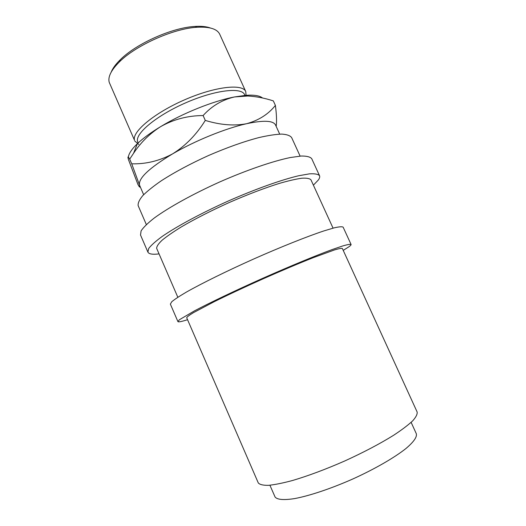 <?xml version="1.0" encoding="UTF-8"?>
<svg xmlns="http://www.w3.org/2000/svg" width="526" height="526" viewBox="0 0 526 526"><rect width="100%" height="100%" fill="white"/><g stroke="black" fill="none" stroke-linecap="round" stroke-linejoin="round"><path stroke-width="0.79" d="M186.717 317.776L186.697 317.704C187.131 316.816 189.406 315.12 193.522 312.622L214.187 301.707C228.501 294.645 244.919 286.966 263.441 278.681C281.982 270.489 298.558 263.493 313.167 257.701L334.589 249.896C339.014 248.594 341.598 248.127 342.354 248.482L417.125 411.97C417.512 414.153 416.013 417.138 412.614 420.918C408.097 425.126 401.759 429.913 393.612 435.278C379.844 443.826 363.519 452.406 344.642 461.019C325.62 469.356 308.223 475.852 292.449 480.521C282.856 483.085 274.894 484.689 268.549 485.334C263.27 485.426 259.851 484.637 258.299 482.967L186.717 317.776M411.128 422.352L416.29 433.667C417.236 436.922 413.765 441.893 405.868 448.586C394.342 457.712 374.841 468.982 353.058 478.877C331.17 488.595 309.433 495.847 294.428 498.622C283.77 500.246 277.32 499.72 275.085 497.037L269.91 485.228M343.222 250.383L348.981 246.74C350.533 245.622 351.23 244.86 351.079 244.472L343.136 227.166C342.17 226.476 339.165 226.706 334.122 227.87L323.786 230.953C307.026 236.529 281.127 246.845 254.012 258.858C226.93 270.962 201.852 283.33 186.375 292.101C179.438 296.177 174.56 299.393 171.739 301.766L170.371 304.127M351.079 244.472C350.237 244.071 347.357 244.597 342.433 246.043L332.261 249.528C315.679 255.616 289.859 266.274 262.684 278.333C235.523 290.457 210.249 302.535 194.515 310.833L179.484 319.69L177.906 321.577C178.353 322.241 181.562 321.616 187.545 319.69M313.397 185.165L318.375 179.951C319.617 178.196 319.999 176.775 319.532 175.704L311.734 158.701C310.248 156.873 306.757 155.979 301.253 156.025L290.313 157.537C272.836 161.14 246.635 170.108 219.763 181.937C192.976 193.976 168.688 207.448 154.197 218.066C147.767 223.109 143.401 227.383 141.099 230.875L140.521 235.017M319.532 175.704C318.177 174.152 314.804 173.541 309.413 173.856L298.623 175.763C281.318 179.846 255.195 189.15 228.258 201.024C201.399 213.076 176.92 226.279 162.186 236.444C155.63 241.25 151.133 245.261 148.707 248.476L147.905 252.118C148.911 254.091 152.625 254.683 159.043 253.894M245.76 91.583L219.743 34.282C217.199 28.95 209.703 26.602 197.257 27.24C173.777 28.384 135.951 45.223 119.395 61.904C111.124 70.155 107.738 76.974 109.23 82.352L134.492 140.232C131.789 131.901 154.236 113.018 184.593 99.822C214.917 86.534 242.683 83.456 245.76 91.583L246.056 95.351M244.945 95.41L244.616 94.687C241.677 86.941 215.029 89.985 185.921 102.728C156.787 115.385 135.09 133.459 137.562 141.448L138.141 142.954M138.785 144.426L134.755 141.001M143.651 194.699L139.515 185.086C138.206 178.367 149.239 167.958 172.613 153.862C194.982 140.771 225.549 128.364 246.595 123.709C263.671 120.079 273.329 120.526 275.571 125.063L279.707 134.123M300.109 156.104L291.647 137.602C290.142 135.583 286.841 134.413 281.752 134.091C275.65 134.308 267.99 135.484 258.772 137.615C243.623 141.619 226.89 147.582 208.579 155.499C190.399 163.744 174.625 172.18 161.272 180.799C153.349 186.263 147.168 191.221 142.724 195.679C139.364 199.749 137.838 203.062 138.141 205.62L146.333 224.569M177.827 297.262L156.649 248.344C156.623 246.418 158.431 243.716 162.08 240.237C166.808 236.345 173.258 231.887 181.424 226.857C195.146 218.823 211.163 210.67 229.474 202.411C247.871 194.39 264.545 188.038 279.49 183.357C288.55 180.74 296.02 179.031 301.885 178.215C306.724 177.926 309.755 178.478 310.978 179.872L333.057 228.146M276.183 126.391C276.847 121.381 276.584 114.385 275.394 105.41C268.319 114.28 258.72 120.382 246.595 123.709C234.149 126.102 220.381 125.01 205.285 120.415C196.448 134.63 185.56 145.781 172.613 153.862C159.444 160.903 145.814 164.217 131.724 163.803L139.515 185.086C140.284 187.992 139.745 187.756 137.891 184.37L128.541 159.838C127.476 156.275 127.864 156.038 129.698 159.135L133.538 153.336C140.731 142.487 149.759 133.597 160.621 126.648C182.732 113.208 213.26 100.999 234.497 96.948L245.977 95.318C254.157 94.759 259.673 95.653 262.54 98M128.344 157.182C128.791 153.566 131.809 149.062 137.385 143.67C143.046 138.279 150.791 132.605 160.621 126.648C173.626 119.317 187.789 115.621 203.115 115.556C211.708 106.022 222.169 99.822 234.497 96.948L247.805 95.995C256.307 96.482 264.815 98.119 273.329 100.9L275.394 105.41M203.115 115.556L205.285 120.415M129.698 159.135L131.724 163.803M111.19 72.134C112.695 68.321 115.733 64.179 120.303 59.701C136.221 43.638 172.423 27.523 195.008 26.438C201.399 26.037 206.508 26.556 210.347 27.99M170.352 304.094L177.906 321.577M140.488 234.944L147.905 252.118M137.385 143.67L133.545 153.329M245.977 95.318L247.805 95.995M120.303 59.701L119.395 61.904M195.008 26.438L197.257 27.24"/></g></svg>
